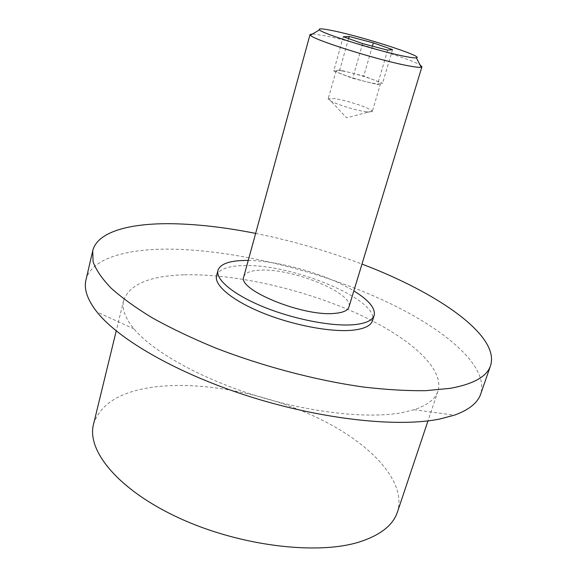 <?xml version="1.0" encoding="UTF-8"?>
<svg xmlns="http://www.w3.org/2000/svg" width="577" height="577" viewBox="0 0 577 577"><rect width="100%" height="100%" fill="white"/><g stroke="black" fill="none" stroke-linecap="round" stroke-linejoin="round"><path stroke-width="0.43" stroke-dasharray="2.88 2.16" d="M312.611 33.942L325.911 35.918C353.896 41.421 410.067 58.674 420.056 64.956M243.79 276.722C245.203 272.654 250.901 270.454 260.898 270.13C293.246 268.399 354.386 293.462 348.919 307.065M366.633 111.837C354.04 110.366 326.416 100.961 328.205 98.811L334.321 98.58C346.164 100.109 370.831 108.216 372.172 111.065L372.295 111.541C372.042 112.19 370.16 112.291 366.633 111.837M342.175 70.928C338.389 70.293 336.369 70.25 336.124 70.791C334.458 72.45 362.363 81.653 374.935 83.542C378.454 84.105 380.315 84.127 380.524 83.607C381.866 81.833 354.913 72.962 342.175 70.928M184.553 274.818C233.945 273.592 300.127 288.486 353.456 311.876C406.432 335.215 445.04 367.441 437.972 391.091C435.368 399.075 427.384 405.285 414.026 409.72L402.09 412.656C368.256 419.01 310.39 412.779 254.919 395.36C199.44 377.921 152.811 351.436 133.994 328.897C125.05 318.021 121.61 308.515 123.658 300.365C129.522 284.317 149.818 275.806 184.553 274.818M93.532 424.232C100.441 403.511 121.163 391.04 155.696 386.806C204.799 381.022 269.546 394.257 320.632 419.335C371.386 444.377 406.778 481.781 397.466 511.958M85.951 279.982C90.841 259.419 123.435 249.372 165.938 249.12C228.24 249.012 308.926 267.8 374.675 296.383C439.804 324.865 489.534 364.455 480.742 393.932M255.64 233.404C291.933 240.703 327.375 250.93 361.981 264.093M248.24 260.443C279.506 260.754 327.202 274.522 353.831 290.923M216.555 275.734C218.798 269.387 227.612 266.011 243.004 265.6C291.176 263.328 380.193 299.889 372.49 320.747M343.351 36.726L333.694 70.964L352.662 78.321L377.538 84.545L382.601 83.247L363.755 76.041L339.709 69.983L333.694 70.964M348.602 38.594L339.709 69.983M372.417 46.167L363.755 76.041M392.526 49.636L382.601 83.247M387.65 50.156L377.538 84.545M362.637 43.6L352.662 78.321M336.124 70.791L328.205 98.811M372.172 111.065L346.589 117.845L328.558 98.472M437.972 391.091L427.983 420.893M414.026 409.72L454.359 415.159M133.994 328.897L96.965 312.006M123.658 300.365L116.229 330.909M380.524 83.607L372.295 111.541"/><path stroke-width="0.87" d="M420.056 64.956L421.931 66.788L421.224 67.213C419.58 67.567 415.498 67.134 408.963 65.915C380.366 60.852 312.871 39.734 310.419 35.233L310.044 34.497L312.611 33.942M421.931 66.788L348.919 307.065C347.772 310.585 342.99 312.691 334.588 313.39C303.04 316.831 236.866 289.567 243.79 276.722L310.044 34.497M332.792 30.696C362.709 36.704 425.422 56.921 416.378 57.851C414.899 58.082 411.307 57.642 405.588 56.524C380.618 51.836 322.081 33.661 319.507 29.896C318.014 28.295 322.442 28.561 332.792 30.696M427.983 420.893L397.466 511.958C393.153 525.07 380.604 535.03 359.81 541.825C317.624 555.37 240.126 546.13 179.483 518.204C118.689 490.349 86.406 450.76 93.532 424.232L116.229 330.909M361.981 264.093C437.243 292.546 500.245 335.562 490.551 365.667L480.742 393.932C477.77 402.825 468.978 409.901 454.359 415.159L439.818 419.017C398.346 427.521 323.329 419.724 250.959 396.962C178.56 374.206 118.985 339.896 96.965 312.006C87.401 299.766 83.73 289.091 85.951 279.982L92.717 250.836C97.268 231.73 129.76 223.047 172.321 223.725C197.947 224.208 225.715 227.432 255.64 233.404M490.551 365.667C486.995 376.521 473.544 384.08 450.19 388.343L425.855 390.665C407.088 390.932 386.172 389.706 363.121 386.987C315.706 380.308 261.965 366.106 214.738 347.664C191.809 338.165 171.117 328.299 152.645 318.064C135.768 307.815 121.891 297.811 111.015 288.046C101.941 278.583 95.962 269.812 93.07 261.734L92.717 250.836M353.831 290.923C368.854 300.155 375.627 308.313 374.156 315.403C372.518 320.444 365.753 323.546 353.845 324.7C332.027 326.661 294.025 319.333 263.739 307C233.389 294.674 215.351 279.484 217.991 270.332C220.212 264.078 229.019 260.79 244.41 260.451L248.24 260.443M374.156 315.403L372.49 320.747C370.831 325.861 364.051 329.034 352.143 330.253C330.318 332.338 292.359 325.075 262.131 312.705C231.846 300.343 213.879 285.024 216.555 275.734L217.991 270.332M349.193 36.517L373.369 42.878L392.526 49.636L387.65 50.156L362.637 43.6L343.351 36.726L349.193 36.517L348.602 38.594M373.369 42.878L372.417 46.167M416.378 57.851L421.224 67.213M319.507 29.896L310.419 35.233"/></g></svg>
